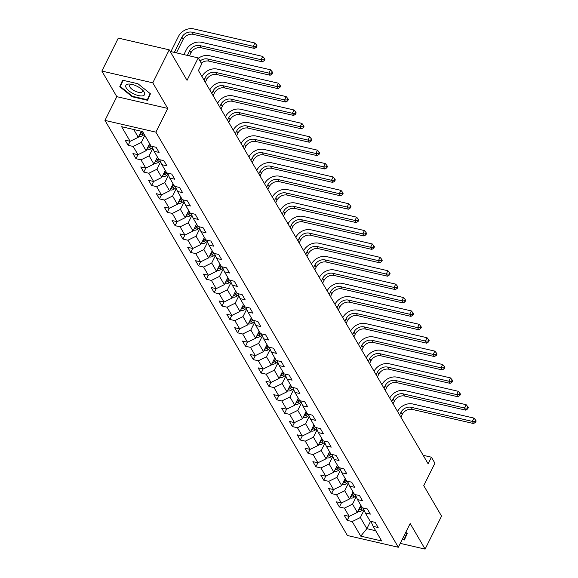 <?xml version="1.0" encoding="UTF-8"?>
<svg xmlns="http://www.w3.org/2000/svg" width="578" height="578" viewBox="0 0 578 578"><rect width="100%" height="100%" fill="white"/><g stroke="black" fill="none" stroke-linecap="round" stroke-linejoin="round"><path stroke-width="0.87" d="M104.965 120.405L347.4 535.51L398.321 547.258L155.894 132.152L104.965 120.405L116.807 96.663L167.736 108.411L152.787 82.82L101.865 71.072L116.807 96.663M101.865 71.072L118.302 38.09L169.231 49.838L187.034 80.328L198.218 57.901L170.156 51.428M400.258 543.371L425.105 549.1L441.549 516.118L423.746 485.636L434.923 463.209L431.419 457.198L423.161 455.298M152.787 82.82L169.231 49.838M370.96 521.399L373.142 526.363L378.164 527.519L375.151 522.368L370.13 521.212L365.318 512.968L370.339 514.124L367.333 508.972L362.305 507.816L357.493 499.573L362.514 500.729L359.509 495.577L354.48 494.421L349.668 486.177L354.69 487.333L351.684 482.182L346.663 481.026L341.844 472.782L346.865 473.938L343.859 468.787L338.838 467.631L334.019 459.387L339.048 460.543L336.035 455.392L331.013 454.229L326.194 445.985L331.223 447.148L328.21 441.997L323.189 440.833L318.377 432.59L323.398 433.753L320.385 428.601L315.364 427.438L310.552 419.195L315.574 420.358L312.568 415.206L307.539 414.043L302.728 405.799L307.749 406.963L304.743 401.804L299.715 400.648L294.903 392.404L299.924 393.56L296.919 388.409L291.897 387.253L287.078 379.009L292.107 380.165L289.094 375.014L284.073 373.858L279.253 365.614L284.282 366.77L281.269 361.618L276.248 360.462L271.436 352.219L276.457 353.375L273.445 348.223L268.423 347.067L263.611 338.824L268.633 339.98L265.627 334.828L260.599 333.672L255.787 325.428L260.808 326.584L257.802 321.433L252.774 320.27L247.962 312.026L252.983 313.189L249.978 308.038L244.956 306.875L240.137 298.631L245.166 299.794L242.153 294.643L237.132 293.48L232.313 285.236L237.341 286.399L234.328 281.248L229.307 280.084L224.495 271.841L229.517 273.004L226.504 267.845L221.482 266.689L216.671 258.445L221.692 259.601L218.686 254.45L213.658 253.294L208.846 245.05L213.867 246.206L210.862 241.055L205.833 239.899L201.021 231.655L206.043 232.811L203.037 227.66L198.016 226.504L193.196 218.26L198.225 219.416L195.212 214.265L190.191 213.109L185.372 204.865L190.4 206.021L187.388 200.869L182.366 199.713L177.554 191.47L182.576 192.626L179.563 187.474L174.542 186.311L169.73 178.067L174.751 179.231L171.745 174.079L166.717 172.916L161.905 164.672L166.926 165.835L163.921 160.684L158.892 159.521L154.08 151.277L159.102 152.44L156.096 147.289L151.075 146.126L142.549 131.531L121.626 126.705L130.151 141.299L125.13 140.143L128.135 145.295L130.129 141.292M373.142 526.363L381.668 540.965L360.744 536.138L352.219 521.537L347.197 520.381L349.191 516.378M315.899 466.793L317.893 462.797L312.893 461.641L315.899 466.793L320.927 467.956L325.739 476.2L320.718 475.037L323.723 480.188L328.745 481.351L333.564 489.595L328.535 488.432L331.548 493.583L336.569 494.746L341.388 502.99L336.36 501.827L339.373 506.985L344.394 508.141L349.206 516.385L344.185 515.229L347.197 520.381M329.561 451.75L326.05 458.795L317.914 462.805L313.103 454.561L308.074 453.398L310.068 449.402M300.257 440.002L302.243 436.007L297.244 434.851L300.257 440.002L305.278 441.159L310.09 449.402L305.068 448.246L308.074 453.398M313.919 424.96L310.408 432.004L302.265 436.007L297.453 427.763L292.432 426.607L294.426 422.612M284.607 413.212L286.601 409.21L281.594 408.061L284.607 413.212L289.629 414.368L294.448 422.612L289.419 421.456L292.432 426.607M298.27 398.17L294.758 405.214L286.623 409.217L281.804 400.973L276.783 399.817L278.777 395.814M261.133 373.027L263.127 369.024L258.128 367.868L261.133 373.027L266.162 374.183L270.974 382.426L265.952 381.27L268.958 386.422L273.986 387.578L278.798 395.822L273.777 394.666L276.783 399.817M274.796 357.977L271.284 365.021L263.149 369.031L258.337 360.788L253.316 359.624L255.303 355.629M245.491 346.229L247.485 342.234L242.478 341.078L245.491 346.229L250.512 347.392L255.324 355.636L250.303 354.473L253.316 359.624M259.154 331.187L255.642 338.231L247.507 342.241L242.688 333.997L237.666 332.834L239.66 328.839M229.842 319.439L231.836 315.444L226.836 314.288L229.842 319.439L234.863 320.602L239.682 328.846L234.654 327.683L237.666 332.834M243.504 304.396L239.993 311.441L231.857 315.444L227.046 307.2L222.017 306.044L224.011 302.048M190.726 252.463L192.72 248.461L187.713 247.312L190.726 252.463L195.747 253.619L200.566 261.863L195.537 260.707L198.55 265.858L203.572 267.014L208.383 275.258L203.362 274.102L206.375 279.253L211.396 280.409L216.208 288.653L211.187 287.497L214.192 292.649L219.221 293.805L224.033 302.048L219.011 300.892L222.017 306.044M204.388 237.414L200.877 244.458L192.741 248.468L187.922 240.224L182.901 239.068L184.895 235.065M175.076 225.666L177.07 221.67L172.071 220.514L175.076 225.666L180.098 226.829L184.917 235.073L179.895 233.909L182.901 239.068M188.739 210.623L185.227 217.668L177.092 221.677L172.28 213.434L167.252 212.271L169.246 208.275M151.609 185.48L153.603 181.485L148.597 180.329L151.609 185.48L156.631 186.643L161.443 194.887L156.421 193.724L159.427 198.875L164.455 200.039L169.267 208.282L164.246 207.119L167.252 212.271M165.272 170.438L161.761 177.482L153.618 181.485L148.806 173.241L143.785 172.085L145.779 168.09M135.96 158.69L137.954 154.694L132.947 153.538L135.96 158.69L140.981 159.846L145.801 168.09L140.772 166.934L143.785 172.085M149.623 143.647L146.111 150.692L137.976 154.694L133.157 146.451L128.135 145.295M198.218 57.901L201.722 63.912L198.435 70.509L428.125 463.794L431.419 457.198M360.86 505.331L357.349 512.375L352.529 504.132L356.236 496.704M363.136 508.004L365.318 512.968M349.206 516.385L357.349 512.375M344.394 508.141L352.529 504.132M353.035 491.936L349.524 498.98L344.705 490.736L348.411 483.309M355.311 494.609L357.493 499.573M341.388 502.99L349.524 498.98M336.569 494.746L344.705 490.736M345.211 478.541L341.699 485.585L336.887 477.341L340.587 469.914M347.494 481.214L349.668 486.177M333.564 489.595L341.699 485.585M328.745 481.351L336.887 477.341M337.386 465.145L333.874 472.19L329.063 463.946L332.762 456.519M339.669 467.819L341.844 472.782M325.739 476.2L333.874 472.19M320.927 467.956L329.063 463.946M324.937 443.124L321.238 450.551L326.05 458.795M331.844 454.424L334.019 459.387M313.103 454.561L321.238 450.551M321.736 438.355L318.225 445.4L313.413 437.156L317.12 429.729M324.02 441.028L326.194 445.985M310.09 449.402L318.225 445.4M305.278 441.159L313.413 437.156M309.295 416.333L305.589 423.761L310.408 432.004M316.195 427.633L318.377 432.59M297.453 427.763L305.589 423.761M306.094 411.565L302.583 418.609L297.764 410.366L301.47 402.938M308.37 414.238L310.552 419.195M294.448 422.612L302.583 418.609M289.629 414.368L297.764 410.366M293.646 389.543L289.946 396.97L294.758 405.214M300.553 400.843L302.728 405.799M281.804 400.973L289.946 396.97M290.445 384.775L286.934 391.812L282.122 383.568L285.821 376.141M292.728 387.441L294.903 392.404M278.798 395.822L286.934 391.812M273.986 387.578L282.122 383.568M282.62 371.372L279.109 378.417L274.297 370.173L277.996 362.746M284.903 374.045L287.078 379.009M270.974 382.426L279.109 378.417M266.162 374.183L274.297 370.173M270.179 349.35L266.472 356.778L271.284 365.021M277.079 360.65L279.253 365.614M258.337 360.788L266.472 356.778M266.978 344.582L263.467 351.626L258.648 343.383L262.354 335.955M269.254 347.255L271.436 352.219M255.324 355.636L263.467 351.626M250.512 347.392L258.648 343.383M254.53 322.56L250.823 329.987L255.642 338.231M261.429 333.86L263.611 338.824M242.688 333.997L250.823 329.987M251.329 317.792L247.818 324.836L242.998 316.592L246.705 309.165M253.605 320.465L255.787 325.428M239.682 328.846L247.818 324.836M234.863 320.602L242.998 316.592M238.88 295.77L235.181 303.197L239.993 311.441M245.787 307.07L247.962 312.026M227.046 307.2L235.181 303.197M235.679 291.001L232.168 298.046L227.356 289.802L231.056 282.375M237.963 293.675L240.137 298.631M224.033 302.048L232.168 298.046M219.221 293.805L227.356 289.802M227.855 277.606L224.343 284.651L219.532 276.407L223.238 268.98M230.138 280.279L232.313 285.236M216.208 288.653L224.343 284.651M211.396 280.409L219.532 276.407M220.037 264.211L216.519 271.255L211.707 263.012L215.413 255.584M222.313 266.884L224.495 271.841M208.383 275.258L216.519 271.255M203.572 267.014L211.707 263.012M212.213 250.816L208.701 257.853L203.882 249.609L207.589 242.189M214.489 253.482L216.671 258.445M200.566 261.863L208.701 257.853M195.747 253.619L203.882 249.609M199.764 228.787L196.058 236.214L200.877 244.458M206.664 240.087L208.846 245.05M187.922 240.224L196.058 236.214M196.563 224.018L193.052 231.063L188.24 222.819L191.939 215.392M198.846 226.692L201.021 231.655M184.917 235.073L193.052 231.063M180.098 226.829L188.24 222.819M184.115 201.997L180.415 209.424L185.227 217.668M191.022 213.296L193.196 218.26M172.28 213.434L180.415 209.424M180.914 197.228L177.403 204.272L172.591 196.029L176.29 188.601M183.197 199.901L185.372 204.865M169.267 208.282L177.403 204.272M164.455 200.039L172.591 196.029M173.097 183.833L169.578 190.877L164.766 182.634L168.473 175.206M175.372 186.506L177.554 191.47M161.443 194.887L169.578 190.877M156.631 186.643L164.766 182.634M160.648 161.811L156.941 169.238L161.761 177.482M167.548 173.111L169.73 178.067M148.806 173.241L156.941 169.238M157.447 157.043L153.936 164.087L149.117 155.843L152.823 148.416M159.723 159.716L161.905 164.672M145.801 168.09L153.936 164.087M140.981 159.846L149.117 155.843M144.811 135.404L141.299 142.448L146.111 150.692M151.906 146.321L154.08 151.277M133.157 146.451L141.299 142.448M141.307 131.242L138.287 137.297L133.735 129.494M130.151 141.299L138.287 137.297M167.736 108.411L155.894 132.152M425.105 549.1L410.163 523.509L398.321 547.258M370.556 521.313L366.871 528.697L375.686 530.727M364.061 510.099L360.354 517.527L366.871 528.697L360.744 536.138M352.219 521.537L360.354 517.527M159.427 198.875L161.421 194.88M198.55 265.858L200.544 261.856M206.375 279.253L208.362 275.251M214.192 292.649L216.186 288.653M268.958 386.422L270.952 382.419M323.723 480.188L325.717 476.193M331.548 493.583L333.542 489.588M339.373 506.985L341.367 502.983M119.762 86.722L132.268 96.772L147.607 100.312L150.432 93.795L137.925 83.738L122.594 80.205L119.762 86.722L122.659 81.288M402.201 539.469L404.376 539.975L407.208 533.451L405.778 532.302M122.919 80.277L122.522 81.18M150.056 93.492L147.347 99.734L132.492 96.309L132.268 96.772M138.807 136.256L139.096 136.386A4.256 3.338 -30.3 0 0 142.86 135.498L144.276 134.493M176.427 52.873L183.168 39.355A8.027 6.307 149.7 0 1 193.334 34.348L254.515 48.458L253.258 46.312L254.905 43.01L193.724 28.9A12.044 9.458 -30.3 0 0 178.472 36.414L170.9 51.601M139.529 134.804A4.256 3.338 -30.3 0 0 141.906 133.865L143.322 132.861M142.723 131.827L141.307 132.839A4.256 3.338 149.7 0 1 140.208 133.439M174.339 52.388L181.911 37.209A8.027 6.307 149.7 0 1 192.084 32.195L253.258 46.312L255.917 46.377L256.422 47.237L257.08 45.915L256.581 45.062L255.917 46.377M256.581 45.062L254.905 43.01M254.515 48.458L256.422 47.237M133.583 93.795A10.44 4.14 -153.5 0 0 143.358 95.645A10.44 4.14 -153.5 0 0 142.809 90.312A10.44 4.14 -153.5 0 0 136.878 86.194A10.44 4.14 -153.5 0 0 130.418 84.128A10.44 4.14 -153.5 0 0 125.859 87.003A10.44 4.14 -153.5 0 0 133.583 93.795M131.733 84.359A7.146 2.832 -153.5 0 0 129.617 85.241A7.146 2.832 -153.5 0 0 134.876 91.035A7.146 2.832 -153.5 0 0 142.405 91.62A7.146 2.832 -153.5 0 0 141.834 89.395M150.309 93.694L147.347 99.734M132.492 96.309L120.368 86.563L123.085 80.313M407.085 533.357L404.123 539.397L402.433 539.007M406.833 533.154L404.123 539.397M146.631 149.651L146.92 149.781A4.256 3.338 -30.3 0 0 150.685 148.893L152.476 147.621M189.432 55.871L190.993 52.75A8.027 6.307 149.7 0 1 201.158 47.743L262.34 61.853L261.083 59.707L262.73 56.413L201.549 42.295A12.044 9.458 -30.3 0 0 186.297 49.809L183.905 54.599M147.354 148.199A4.256 3.338 -30.3 0 0 149.731 147.26L151.263 146.169M150.547 145.222L149.131 146.234A4.256 3.338 149.7 0 1 148.033 146.834M187.344 55.394L189.736 50.604A8.027 6.307 149.7 0 1 199.909 45.597L261.083 59.707L263.741 59.772L264.247 60.632L264.905 59.317L264.399 58.457L263.741 59.772M264.399 58.457L262.73 56.413M262.34 61.853L264.247 60.632M154.449 163.047L154.738 163.177A4.256 3.338 -30.3 0 0 158.509 162.288L160.301 161.016M155.171 161.602A4.256 3.338 -30.3 0 0 157.556 160.655L159.087 159.564M158.372 158.618L156.956 159.629A4.256 3.338 149.7 0 1 155.858 160.229M200.024 60.993A8.027 6.307 149.7 0 1 207.733 58.992L268.907 73.103L270.555 69.808L209.373 55.69A12.044 9.458 -30.3 0 0 198.413 58.241M201.274 63.139A8.027 6.307 149.7 0 1 208.983 61.138L270.164 75.248L268.907 73.103L271.566 73.168L272.072 74.027L272.729 72.712L272.224 71.853L271.566 73.168M272.224 71.853L270.555 69.808M270.164 75.248L272.072 74.027M162.274 176.442L162.562 176.579A4.256 3.338 -30.3 0 0 166.334 175.683L168.119 174.412M162.996 174.997A4.256 3.338 -30.3 0 0 165.38 174.057L166.912 172.967M166.189 172.02L164.781 173.024A4.256 3.338 149.7 0 1 163.682 173.624M204.034 80.096L205.385 77.394A8.027 6.307 149.7 0 1 215.551 72.387L276.732 86.498L278.379 83.203L217.198 69.085A12.044 9.458 -30.3 0 0 201.968 76.549M205.291 82.242L206.635 79.54A8.027 6.307 149.7 0 1 216.808 74.533L277.989 88.644L276.732 86.498L279.391 86.57L279.889 87.422L280.547 86.108L280.048 85.248L279.391 86.57M280.048 85.248L278.379 83.203M277.989 88.644L279.889 87.422M170.098 189.837L170.387 189.974A4.256 3.338 -30.3 0 0 174.159 189.078L175.943 187.807M170.821 188.392A4.256 3.338 -30.3 0 0 173.205 187.453L174.737 186.362M174.014 185.415L172.598 186.419A4.256 3.338 149.7 0 1 171.5 187.026M211.859 93.492L213.21 90.789A8.027 6.307 149.7 0 1 223.375 85.782L284.557 99.893L286.197 96.598L225.023 82.481A12.044 9.458 -30.3 0 0 209.792 89.944M213.116 95.637L214.46 92.935A8.027 6.307 149.7 0 1 224.632 87.928L285.807 102.039L284.557 99.893L287.215 99.965L287.714 100.818L288.371 99.503L287.873 98.643L287.215 99.965M287.873 98.643L286.197 96.598M285.807 102.039L287.714 100.818M177.923 203.232L178.212 203.369A4.256 3.338 -30.3 0 0 181.976 202.481L183.768 201.202M178.645 201.787A4.256 3.338 -30.3 0 0 181.03 200.848L182.561 199.757M181.839 198.81L180.423 199.815A4.256 3.338 149.7 0 1 179.325 200.421M219.683 106.887L221.027 104.184A8.027 6.307 149.7 0 1 231.2 99.178L292.381 113.288L294.021 109.993L232.847 95.876A12.044 9.458 -30.3 0 0 217.617 103.339M220.941 109.032L222.284 106.33A8.027 6.307 149.7 0 1 232.457 101.323L293.631 115.441L292.381 113.288L295.04 113.36L295.539 114.22L296.196 112.898L295.698 112.038L295.04 113.36M295.698 112.038L294.021 109.993M293.631 115.441L295.539 114.22M185.748 216.634L186.037 216.764A4.256 3.338 -30.3 0 0 189.801 215.876L191.593 214.597M186.47 215.182A4.256 3.338 -30.3 0 0 188.847 214.243L190.386 213.152M189.663 212.205L188.247 213.21A4.256 3.338 149.7 0 1 187.149 213.817M227.508 120.282L228.852 117.58A8.027 6.307 149.7 0 1 239.025 112.573L300.206 126.683L301.846 123.389L240.665 109.278A12.044 9.458 -30.3 0 0 225.434 116.734M228.758 122.428L230.109 119.725A8.027 6.307 149.7 0 1 240.275 114.719L301.456 128.836L300.206 126.683L302.865 126.755L303.363 127.615L304.021 126.293L303.522 125.433L302.865 126.755M303.522 125.433L301.846 123.389M301.456 128.836L303.363 127.615M193.572 230.03L193.861 230.16A4.256 3.338 -30.3 0 0 197.625 229.271L199.417 227.999M194.295 228.577A4.256 3.338 -30.3 0 0 196.672 227.638L198.203 226.547M197.488 225.601L196.072 226.605A4.256 3.338 149.7 0 1 194.974 227.212M235.333 133.677L236.677 130.975A8.027 6.307 149.7 0 1 246.849 125.968L308.023 140.086L309.671 136.784L248.489 122.673A12.044 9.458 -30.3 0 0 233.259 130.137M236.583 135.823L237.934 133.121A8.027 6.307 149.7 0 1 248.099 128.114L309.281 142.231L308.023 140.086L310.682 140.151L311.188 141.01L311.845 139.688L311.34 138.828L310.682 140.151M311.34 138.828L309.671 136.784M309.281 142.231L311.188 141.01M201.39 243.425L201.686 243.555A4.256 3.338 -30.3 0 0 205.45 242.666L207.242 241.394M202.112 241.972A4.256 3.338 -30.3 0 0 204.496 241.033L206.028 239.942M205.313 238.996L203.897 240A4.256 3.338 149.7 0 1 202.799 240.607M243.157 147.072L244.501 144.37A8.027 6.307 149.7 0 1 254.674 139.363L315.848 153.481L317.495 150.179L256.314 136.068A12.044 9.458 -30.3 0 0 241.084 143.532M244.407 149.218L245.751 146.523A8.027 6.307 149.7 0 1 255.924 141.509L317.105 155.627L315.848 153.481L318.507 153.546L319.013 154.405L319.67 153.083L319.164 152.224L318.507 153.546M319.164 152.224L317.495 150.179M317.105 155.627L319.013 154.405M209.214 256.82L209.503 256.95A4.256 3.338 -30.3 0 0 213.275 256.061L215.059 254.79M209.937 255.368A4.256 3.338 -30.3 0 0 212.321 254.428L213.853 253.337M213.13 252.391L211.721 253.402A4.256 3.338 149.7 0 1 210.623 254.002M250.975 160.467L252.326 157.772A8.027 6.307 149.7 0 1 262.491 152.758L323.673 166.876L325.32 163.574L264.139 149.464A12.044 9.458 -30.3 0 0 248.908 156.927M252.232 162.613L253.576 159.918A8.027 6.307 149.7 0 1 263.749 154.904L324.93 169.022L323.673 166.876L326.332 166.941L326.83 167.801L327.488 166.478L326.989 165.626L326.332 166.941M326.989 165.626L325.32 163.574M324.93 169.022L326.83 167.801M217.039 270.215L217.328 270.345A4.256 3.338 -30.3 0 0 221.099 269.456L222.884 268.185M217.761 268.763A4.256 3.338 -30.3 0 0 220.146 267.824L221.677 266.733M220.955 265.786L219.539 266.798A4.256 3.338 149.7 0 1 218.441 267.397M258.8 173.862L260.151 171.167A8.027 6.307 149.7 0 1 270.316 166.153L331.497 180.271L333.138 176.969L271.963 162.859A12.044 9.458 -30.3 0 0 256.733 170.322M260.057 176.008L261.401 173.313A8.027 6.307 149.7 0 1 271.573 168.306L332.747 182.417L331.497 180.271L334.156 180.336L334.655 181.196L335.312 179.874L334.814 179.021L334.156 180.336M334.814 179.021L333.138 176.969M332.747 182.417L334.655 181.196M224.864 283.61L225.153 283.74A4.256 3.338 -30.3 0 0 228.917 282.852L230.709 281.58M225.586 282.158A4.256 3.338 -30.3 0 0 227.97 281.219L229.502 280.128M228.78 279.181L227.364 280.193A4.256 3.338 149.7 0 1 226.265 280.792M266.624 187.258L267.968 184.563A8.027 6.307 149.7 0 1 278.141 179.556L339.322 193.666L340.962 190.372L279.788 176.254A12.044 9.458 -30.3 0 0 264.558 183.717M267.881 189.411L269.225 186.708A8.027 6.307 149.7 0 1 279.398 181.702L340.572 195.812L339.322 193.666L341.981 193.731L342.479 194.591L343.137 193.276L342.638 192.416L341.981 193.731M342.638 192.416L340.962 190.372M340.572 195.812L342.479 194.591M232.688 297.005L232.977 297.135A4.256 3.338 -30.3 0 0 236.742 296.247L238.533 294.975M233.411 295.56A4.256 3.338 -30.3 0 0 235.788 294.614L237.327 293.523M236.604 292.576L235.188 293.588A4.256 3.338 149.7 0 1 234.09 294.188M274.449 200.66L275.793 197.958A8.027 6.307 149.7 0 1 285.966 192.951L347.147 207.061L348.787 203.767L287.606 189.649A12.044 9.458 -30.3 0 0 272.375 197.112M275.699 202.806L277.05 200.104A8.027 6.307 149.7 0 1 287.215 195.097L348.397 209.207L347.147 207.061L349.806 207.126L350.304 207.986L350.962 206.671L350.463 205.811L349.806 207.126M350.463 205.811L348.787 203.767M348.397 209.207L350.304 207.986M240.513 310.4L240.802 310.538A4.256 3.338 -30.3 0 0 244.566 309.642L246.358 308.37M241.236 308.955A4.256 3.338 -30.3 0 0 243.613 308.016L245.144 306.925M244.429 305.979L243.013 306.983A4.256 3.338 149.7 0 1 241.915 307.583M282.274 214.055L283.617 211.353A8.027 6.307 149.7 0 1 293.79 206.346L354.964 220.456L356.612 217.162L295.43 203.044A12.044 9.458 -30.3 0 0 280.2 210.508M283.523 216.201L284.875 213.499A8.027 6.307 149.7 0 1 295.04 208.492L356.221 222.602L354.964 220.456L357.623 220.529L358.129 221.381L358.786 220.066L358.281 219.207L357.623 220.529M358.281 219.207L356.612 217.162M356.221 222.602L358.129 221.381M248.33 323.796L248.627 323.933A4.256 3.338 -30.3 0 0 252.391 323.037L254.183 321.765M249.053 322.351A4.256 3.338 -30.3 0 0 251.437 321.411L252.969 320.32M252.254 319.374L250.838 320.378A4.256 3.338 149.7 0 1 249.739 320.985M290.098 227.45L291.442 224.748A8.027 6.307 149.7 0 1 301.615 219.741L362.789 233.852L364.436 230.557L303.255 216.439A12.044 9.458 -30.3 0 0 288.025 223.903M291.348 229.596L292.692 226.894A8.027 6.307 149.7 0 1 302.865 221.887L364.046 235.997L362.789 233.852L365.448 233.924L365.953 234.776L366.611 233.461L366.105 232.602L365.448 233.924M366.105 232.602L364.436 230.557M364.046 235.997L365.953 234.776M256.155 337.191L256.444 337.328A4.256 3.338 -30.3 0 0 260.216 336.439L262 335.161M256.878 335.746A4.256 3.338 -30.3 0 0 259.262 334.806L260.794 333.716M260.071 332.769L258.662 333.773A4.256 3.338 149.7 0 1 257.564 334.38M297.916 240.845L299.267 238.143A8.027 6.307 149.7 0 1 309.432 233.136L370.614 247.247L372.261 243.952L311.08 229.834A12.044 9.458 -30.3 0 0 295.849 237.298M299.173 242.991L300.517 240.289A8.027 6.307 149.7 0 1 310.689 235.282L371.871 249.4L370.614 247.247L373.272 247.319L373.771 248.179L374.436 246.857L373.93 245.997L373.272 247.319M373.93 245.997L372.261 243.952M371.871 249.4L373.771 248.179M263.98 350.593L264.269 350.723A4.256 3.338 -30.3 0 0 268.04 349.834L269.825 348.556M264.702 349.141A4.256 3.338 -30.3 0 0 267.087 348.202L268.618 347.111M267.896 346.164L266.48 347.168A4.256 3.338 149.7 0 1 265.381 347.775M305.74 254.241L307.091 251.538A8.027 6.307 149.7 0 1 317.257 246.531L378.438 260.642L380.086 257.347L318.904 243.237A12.044 9.458 -30.3 0 0 303.674 250.693M306.997 256.386L308.341 253.684A8.027 6.307 149.7 0 1 318.514 248.677L379.688 262.795L378.438 260.642L381.097 260.714L381.596 261.574L382.253 260.252L381.755 259.392L381.097 260.714M381.755 259.392L380.086 257.347M379.688 262.795L381.596 261.574M271.805 363.988L272.094 364.118A4.256 3.338 -30.3 0 0 275.865 363.23L277.65 361.958M272.527 362.536A4.256 3.338 -30.3 0 0 274.911 361.597L276.443 360.506M275.72 359.559L274.304 360.564A4.256 3.338 149.7 0 1 273.206 361.171M313.565 267.636L314.909 264.934A8.027 6.307 149.7 0 1 325.082 259.927L386.263 274.044L387.903 270.742L326.729 256.632A12.044 9.458 -30.3 0 0 311.499 264.095M314.822 269.781L316.166 267.079A8.027 6.307 149.7 0 1 326.339 262.072L387.513 276.19L386.263 274.044L388.922 274.109L389.42 274.969L390.078 273.647L389.579 272.787L388.922 274.109M389.579 272.787L387.903 270.742M387.513 276.19L389.42 274.969M279.629 377.383L279.918 377.513A4.256 3.338 -30.3 0 0 283.682 376.625L285.474 375.353M280.352 375.931A4.256 3.338 -30.3 0 0 282.729 374.992L284.268 373.901M283.545 372.955L282.129 373.959A4.256 3.338 149.7 0 1 281.031 374.566M321.39 281.031L322.734 278.329A8.027 6.307 149.7 0 1 332.906 273.322L394.088 287.439L395.728 284.138L334.554 270.027A12.044 9.458 -30.3 0 0 319.323 277.491M322.64 283.177L323.991 280.482A8.027 6.307 149.7 0 1 334.156 275.468L395.338 289.585L394.088 287.439L396.746 287.504L397.245 288.364L397.902 287.042L397.404 286.182L396.746 287.504M397.404 286.182L395.728 284.138M395.338 289.585L397.245 288.364M287.454 390.779L287.743 390.909A4.256 3.338 -30.3 0 0 291.507 390.02L293.299 388.748M288.176 389.326A4.256 3.338 -30.3 0 0 290.553 388.387L292.085 387.296M291.37 386.35L289.954 387.361A4.256 3.338 149.7 0 1 288.856 387.961M329.214 294.426L330.558 291.731A8.027 6.307 149.7 0 1 340.731 286.717L401.905 300.835L403.552 297.533L342.371 283.422A12.044 9.458 -30.3 0 0 327.141 290.886M330.464 296.572L331.815 293.877A8.027 6.307 149.7 0 1 341.981 288.863L403.162 302.98L401.905 300.835L404.564 300.9L405.07 301.759L405.727 300.437L405.221 299.585L404.564 300.9M405.221 299.585L403.552 297.533M403.162 302.98L405.07 301.759M295.271 404.174L295.568 404.304A4.256 3.338 -30.3 0 0 299.332 403.415L301.124 402.144M295.994 402.721A4.256 3.338 -30.3 0 0 298.378 401.782L299.91 400.691M299.194 399.745L297.778 400.756A4.256 3.338 149.7 0 1 296.68 401.356M337.039 307.821L338.383 305.126A8.027 6.307 149.7 0 1 348.556 300.112L409.73 314.23L411.377 310.928L350.196 296.817A12.044 9.458 -30.3 0 0 334.965 304.281M338.289 309.967L339.633 307.272A8.027 6.307 149.7 0 1 349.806 302.265L410.987 316.376L409.73 314.23L412.389 314.295L412.894 315.154L413.552 313.832L413.046 312.98L412.389 314.295M413.046 312.98L411.377 310.928M410.987 316.376L412.894 315.154M303.096 417.569L303.385 417.699A4.256 3.338 -30.3 0 0 307.156 416.81L308.941 415.539M303.818 416.117A4.256 3.338 -30.3 0 0 306.203 415.177L307.734 414.086M307.012 413.14L305.603 414.151A4.256 3.338 149.7 0 1 304.505 414.751M344.856 321.216L346.208 318.521A8.027 6.307 149.7 0 1 356.373 313.514L417.554 327.625L419.202 324.33L358.02 310.213A12.044 9.458 -30.3 0 0 342.79 317.676M346.114 323.369L347.457 320.667A8.027 6.307 149.7 0 1 357.63 315.66L418.812 329.771L417.554 327.625L420.213 327.69L420.719 328.55L421.376 327.235L420.871 326.375L420.213 327.69M420.871 326.375L419.202 324.33M418.812 329.771L420.719 328.55M310.921 430.964L311.21 431.094A4.256 3.338 -30.3 0 0 314.981 430.205L316.766 428.934M311.643 429.519A4.256 3.338 -30.3 0 0 314.027 428.573L315.559 427.482M314.837 426.535L313.428 427.547A4.256 3.338 149.7 0 1 312.33 428.146M352.681 334.619L354.032 331.916A8.027 6.307 149.7 0 1 364.198 326.91L425.379 341.02L427.026 337.725L365.845 323.608A12.044 9.458 -30.3 0 0 350.615 331.071M353.938 336.764L355.282 334.062A8.027 6.307 149.7 0 1 365.455 329.055L426.629 343.166L425.379 341.02L428.038 341.085L428.536 341.945L429.194 340.63L428.695 339.77L428.038 341.085M428.695 339.77L427.026 337.725M426.629 343.166L428.536 341.945M318.745 444.359L319.034 444.496A4.256 3.338 -30.3 0 0 322.806 443.601L324.59 442.329M319.468 442.914A4.256 3.338 -30.3 0 0 321.852 441.975L323.384 440.884M322.661 439.937L321.245 440.942A4.256 3.338 149.7 0 1 320.147 441.541M360.506 348.014L361.85 345.312A8.027 6.307 149.7 0 1 372.022 340.305L433.204 354.415L434.844 351.121L373.67 337.003A12.044 9.458 -30.3 0 0 358.439 344.466M361.763 350.16L363.107 347.457A8.027 6.307 149.7 0 1 373.28 342.451L434.454 356.561L433.204 354.415L435.863 354.487L436.361 355.34L437.019 354.025L436.52 353.165L435.863 354.487M436.52 353.165L434.844 351.121M434.454 356.561L436.361 355.34M326.57 457.754L326.859 457.892A4.256 3.338 -30.3 0 0 330.623 456.996L332.415 455.724M327.293 456.309A4.256 3.338 -30.3 0 0 329.677 455.37L331.208 454.279M330.486 453.333L329.07 454.337A4.256 3.338 149.7 0 1 327.972 454.944M368.331 361.409L369.674 358.707A8.027 6.307 149.7 0 1 379.847 353.7L441.028 367.81L442.669 364.516L381.494 350.398A12.044 9.458 -30.3 0 0 366.264 357.861M369.588 363.555L370.931 360.853A8.027 6.307 149.7 0 1 381.104 355.846L442.278 369.956L441.028 367.81L443.687 367.883L444.186 368.735L444.843 367.42L444.345 366.56L443.687 367.883M444.345 366.56L442.669 364.516M442.278 369.956L444.186 368.735M334.395 471.149L334.684 471.287A4.256 3.338 -30.3 0 0 338.448 470.398L340.24 469.119M335.117 469.704A4.256 3.338 -30.3 0 0 337.494 468.765L339.033 467.674M338.311 466.728L336.895 467.732A4.256 3.338 149.7 0 1 335.796 468.339M376.155 374.804L377.499 372.102A8.027 6.307 149.7 0 1 387.672 367.095L448.846 381.205L450.493 377.911L389.312 363.793A12.044 9.458 -30.3 0 0 374.082 371.257M377.405 376.95L378.756 374.248A8.027 6.307 149.7 0 1 388.922 369.241L450.103 383.359L448.846 381.205L451.505 381.278L452.01 382.137L452.668 380.815L452.169 379.956L451.505 381.278M452.169 379.956L450.493 377.911M450.103 383.359L452.01 382.137M342.219 484.552L342.508 484.682A4.256 3.338 -30.3 0 0 346.273 483.793L348.064 482.514M342.942 483.1A4.256 3.338 -30.3 0 0 345.319 482.16L346.851 481.069M346.135 480.123L344.719 481.127A4.256 3.338 149.7 0 1 343.621 481.734M383.98 388.199L385.324 385.497A8.027 6.307 149.7 0 1 395.497 380.49L456.671 394.601L458.318 391.306L397.137 377.196A12.044 9.458 -30.3 0 0 381.906 384.652M385.23 390.345L386.581 387.643A8.027 6.307 149.7 0 1 396.746 382.636L457.928 396.754L456.671 394.601L459.329 394.673L459.835 395.533L460.493 394.21L459.987 393.351L459.329 394.673M459.987 393.351L458.318 391.306M457.928 396.754L459.835 395.533M350.037 497.947L350.326 498.077A4.256 3.338 -30.3 0 0 354.097 497.188L355.889 495.91M350.759 496.495A4.256 3.338 -30.3 0 0 353.144 495.556L354.675 494.465M353.96 493.518L352.544 494.522A4.256 3.338 149.7 0 1 351.446 495.129M391.805 401.594L393.148 398.892A8.027 6.307 149.7 0 1 403.321 393.885L464.495 408.003L466.143 404.701L404.961 390.591A12.044 9.458 -30.3 0 0 389.731 398.054M393.054 403.74L394.398 401.038A8.027 6.307 149.7 0 1 404.571 396.031L465.752 410.149L464.495 408.003L467.154 408.068L467.66 408.928L468.317 407.606L467.812 406.746L467.154 408.068M467.812 406.746L466.143 404.701M465.752 410.149L467.66 408.928M357.861 511.342L358.15 511.472A4.256 3.338 -30.3 0 0 361.922 510.584L363.707 509.312M358.584 509.89A4.256 3.338 -30.3 0 0 360.968 508.951L362.5 507.86M361.777 506.913L360.369 507.918A4.256 3.338 149.7 0 1 359.27 508.524M399.622 414.99L400.973 412.287A8.027 6.307 149.7 0 1 411.139 407.28L472.32 421.398L473.967 418.096L412.786 403.986A12.044 9.458 -30.3 0 0 397.556 411.449M400.879 417.135L402.223 414.44A8.027 6.307 149.7 0 1 412.396 409.426L473.577 423.544L472.32 421.398L474.979 421.463L475.477 422.323L476.135 421.001L475.636 420.141L474.979 421.463M475.636 420.141L473.967 418.096M473.577 423.544L475.477 422.323M141.906 133.865L142.86 135.498M140.88 132.102L141.307 132.839M181.911 37.209L183.168 39.355M192.084 32.195L193.334 34.348M149.731 147.26L150.685 148.893M148.698 145.497L149.131 146.234M189.736 50.604L190.993 52.75M199.909 45.597L201.158 47.743M157.556 160.655L158.509 162.288M156.522 158.892L156.956 159.629M207.733 58.992L208.983 61.138M165.38 174.057L166.334 175.683M164.347 172.287L164.781 173.024M205.385 77.394L206.635 79.54M215.551 72.387L216.808 74.533M173.205 187.453L174.159 189.078M172.172 185.683L172.598 186.419M213.21 90.789L214.46 92.935M223.375 85.782L224.632 87.928M181.03 200.848L181.976 202.481M179.996 199.078L180.423 199.815M221.027 104.184L222.284 106.33M231.2 99.178L232.457 101.323M188.847 214.243L189.801 215.876M187.821 212.473L188.247 213.21M228.852 117.58L230.109 119.725M239.025 112.573L240.275 114.719M196.672 227.638L197.625 229.271M195.639 225.868L196.072 226.605M236.677 130.975L237.934 133.121M246.849 125.968L248.099 128.114M204.496 241.033L205.45 242.666M203.463 239.263L203.897 240M244.501 144.37L245.751 146.523M254.674 139.363L255.924 141.509M212.321 254.428L213.275 256.061M211.288 252.665L211.721 253.402M252.326 157.772L253.576 159.918M262.491 152.758L263.749 154.904M220.146 267.824L221.099 269.456M219.113 266.061L219.539 266.798M260.151 171.167L261.401 173.313M270.316 166.153L271.573 168.306M227.97 281.219L228.917 282.852M226.937 279.456L227.364 280.193M267.968 184.563L269.225 186.708M278.141 179.556L279.398 181.702M235.788 294.614L236.742 296.247M234.762 292.851L235.188 293.588M275.793 197.958L277.05 200.104M285.966 192.951L287.215 195.097M243.613 308.016L244.566 309.642M242.579 306.246L243.013 306.983M283.617 211.353L284.875 213.499M293.79 206.346L295.04 208.492M251.437 321.411L252.391 323.037M250.404 319.641L250.838 320.378M291.442 224.748L292.692 226.894M301.615 219.741L302.865 221.887M259.262 334.806L260.216 336.439M258.229 333.036L258.662 333.773M299.267 238.143L300.517 240.289M309.432 233.136L310.689 235.282M267.087 348.202L268.04 349.834M266.053 346.432L266.48 347.168M307.091 251.538L308.341 253.684M317.257 246.531L318.514 248.677M274.911 361.597L275.865 363.23M273.878 359.827L274.304 360.564M314.909 264.934L316.166 267.079M325.082 259.927L326.339 262.072M282.729 374.992L283.682 376.625M281.703 373.222L282.129 373.959M322.734 278.329L323.991 280.482M332.906 273.322L334.156 275.468M290.553 388.387L291.507 390.02M289.52 386.624L289.954 387.361M330.558 291.731L331.815 293.877M340.731 286.717L341.981 288.863M298.378 401.782L299.332 403.415M297.345 400.019L297.778 400.756M338.383 305.126L339.633 307.272M348.556 300.112L349.806 302.265M306.203 415.177L307.156 416.81M305.17 413.415L305.603 414.151M346.208 318.521L347.457 320.667M356.373 313.514L357.63 315.66M314.027 428.573L314.981 430.205M312.994 426.81L313.428 427.547M354.032 331.916L355.282 334.062M364.198 326.91L365.455 329.055M321.852 441.975L322.806 443.601M320.819 440.205L321.245 440.942M361.85 345.312L363.107 347.457M372.022 340.305L373.28 342.451M329.677 455.37L330.623 456.996M328.644 453.6L329.07 454.337M369.674 358.707L370.931 360.853M379.847 353.7L381.104 355.846M337.494 468.765L338.448 470.398M336.468 466.995L336.895 467.732M377.499 372.102L378.756 374.248M387.672 367.095L388.922 369.241M345.319 482.16L346.273 483.793M344.286 480.39L344.719 481.127M385.324 385.497L386.581 387.643M395.497 380.49L396.746 382.636M353.144 495.556L354.097 497.188M352.11 493.785L352.544 494.522M393.148 398.892L394.398 401.038M403.321 393.885L404.571 396.031M360.968 508.951L361.922 510.584M359.935 507.181L360.369 507.918M400.973 412.287L402.223 414.44M411.139 407.28L412.396 409.426"/></g></svg>
